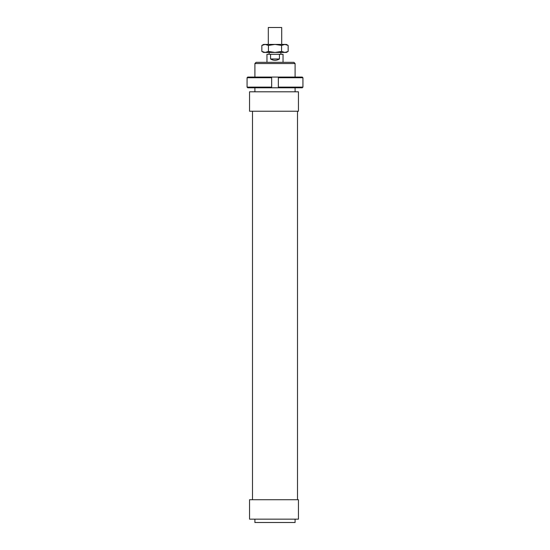 <?xml version="1.0" encoding="UTF-8"?>
<svg xmlns="http://www.w3.org/2000/svg" width="550" height="550" viewBox="0 0 550 550"><rect width="100%" height="100%" fill="white"/><g stroke="black" fill="none" stroke-linecap="round" stroke-linejoin="round"><path stroke-width="0.82" d="M254.904 63.539L295.096 63.539L293.886 62.329L256.114 62.329L254.904 63.539L254.904 77.069M254.904 91.802L254.904 87.787M298.444 519.152L298.444 499.723L249.549 499.723L249.549 519.152L298.444 519.152M298.444 111.231L298.444 91.802L249.549 91.802L249.549 111.231L298.444 111.231M254.904 519.152L254.904 522.5L295.096 522.5L295.096 519.152M252.491 499.723L252.491 111.231M279.441 58.981C276.478 60.754 273.522 60.754 270.559 58.981L270.559 54.292L279.441 54.292L279.441 58.981L270.559 58.981M266.963 62.329L266.963 54.292L270.559 54.292M279.441 54.292L283.037 54.292L283.037 62.329M269.108 54.292L269.108 51.879M268.304 44.412L268.304 27.5L281.696 27.5L281.696 44.412M247.741 87.787L271.652 87.787L271.652 77.069L271.652 77.736L247.067 77.736L247.741 77.069L247.067 77.736L247.067 87.113L247.741 87.787L247.067 87.113L271.652 87.113L271.652 87.787L302.259 87.787L302.933 87.113L302.259 87.787M302.259 77.069L302.933 77.736L302.259 77.069L278.348 77.069L278.348 77.736L302.933 77.736L302.933 87.113L278.348 87.113L278.348 87.787L278.348 77.069L247.741 77.069M288.152 51.432L286.385 52.449L263.615 52.449L261.848 51.432L265.141 52.449L268.428 51.432L275 52.449L281.572 51.432L284.859 52.449L288.152 51.432L288.152 45.43L284.859 44.412L286.385 44.412L288.152 45.43M281.572 45.43L275 44.412L284.859 44.412L281.572 45.43L281.572 51.432M275 44.412L268.428 45.43L265.141 44.412L275 44.412M261.848 45.43L263.615 44.412L265.141 44.412L261.848 45.43L261.848 51.432M268.428 51.432L268.428 45.43M295.096 91.802L295.096 87.787M295.096 77.069L295.096 63.539M297.509 499.723L297.509 111.231M280.892 54.292L280.892 52.449"/></g></svg>
